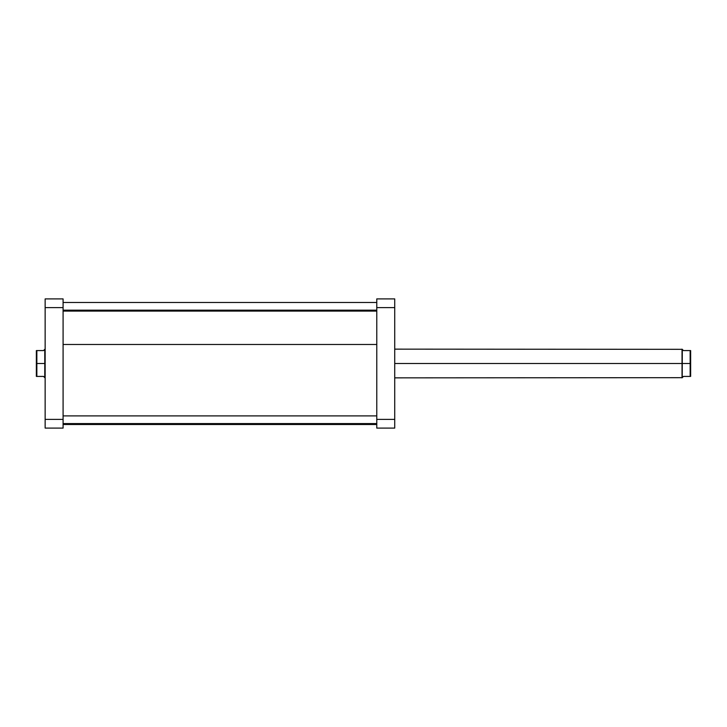 <?xml version="1.0" encoding="UTF-8"?>
<svg xmlns="http://www.w3.org/2000/svg" width="727" height="727" viewBox="0 0 727 727"><rect width="100%" height="100%" fill="white"/><g stroke="black" fill="none" stroke-linecap="round" stroke-linejoin="round"><path stroke-width="1.09" d="M394.725 428.103L394.725 298.897L376.777 298.897L376.777 428.103L394.725 428.103L376.777 428.103L376.777 419.388L394.725 419.388L394.725 307.612L376.777 307.612L376.777 419.388L394.725 419.388L394.725 428.103M394.725 307.612L394.725 298.897L376.777 298.897L376.777 307.612L394.725 307.612M63.085 344.48L376.777 344.48L63.085 344.48M45.147 298.897L45.147 428.103L63.085 428.103L63.085 298.897L45.147 298.897L45.147 307.612L63.085 307.612L63.085 419.388L45.147 419.388L45.147 307.612L63.085 307.612L63.085 298.897L45.147 298.897M63.085 428.103L45.147 428.103L45.147 419.388L63.085 419.388L63.085 428.103M682.035 363.5L394.725 363.5L682.035 363.5L682.035 377.858L682.035 363.5L690.15 363.5L690.15 350.578L683.471 350.578L682.217 349.323L682.035 363.5L682.035 349.142L682.035 363.5M682.299 377.595L683.471 376.422L690.15 376.422L690.15 363.5L682.217 363.5L682.217 377.676L682.299 349.405M44.965 363.5L44.965 349.142L44.965 363.5L36.85 363.5L36.85 376.422L43.529 376.422L44.783 377.676L44.965 363.5L44.965 377.858L44.965 363.5M43.529 350.578L44.783 349.323L44.783 377.676L43.529 376.422L36.85 376.422L36.85 363.5L44.783 363.5L44.783 349.323L43.529 350.578L36.35 350.578L36.35 376.422L36.85 376.422L36.35 376.422L36.35 350.578L36.85 350.578L36.85 363.5L36.85 350.578L43.529 350.578L44.701 349.405M683.471 376.422L682.535 377.358L683.471 376.422L690.65 376.422L690.65 350.578L683.471 350.578L682.535 349.642M690.15 363.5L690.15 376.422L690.65 376.422L690.65 350.578L690.15 350.578L690.15 363.5M63.085 423.587L376.777 423.587L63.085 423.587M63.085 310.165L376.777 310.165L63.085 310.165M682.217 377.676L394.725 377.858M394.725 349.142L682.217 349.323M63.085 415.899L376.777 415.899M63.085 424.513L376.777 424.513M63.085 302.487L376.777 302.487M63.085 311.101L376.777 311.101"/></g></svg>
